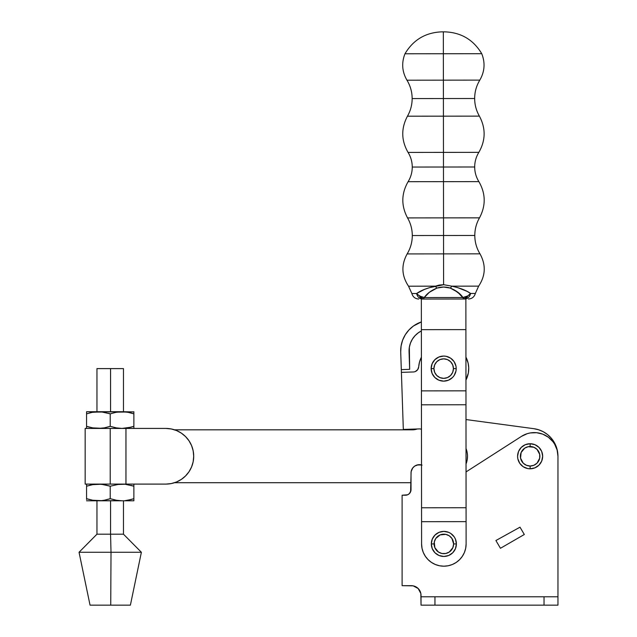 <?xml version="1.0" encoding="UTF-8"?>
<svg xmlns="http://www.w3.org/2000/svg" width="637" height="637" viewBox="0 0 637 637"><rect width="100%" height="100%" fill="white"/><g stroke="black" fill="none" stroke-linecap="round" stroke-linejoin="round"><path stroke-width="0.96" d="M123.467 411.733L123.467 368.6L110.551 368.6L110.551 411.733L110.551 368.6L96.959 368.6L96.959 411.733M129.343 484.096L165.875 484.096L125.975 484.096L125.975 428.43L125.975 484.096L125.943 428.43L110.217 428.43L110.217 484.096L125.943 484.096L110.217 484.096L110.217 428.43L85.167 428.43L165.875 428.43A27.829 27.829 0 0 1 193.704 456.267A27.829 27.829 0 0 1 165.875 484.096A27.829 27.829 0 0 0 171.313 483.555L165.875 484.096L125.943 484.096L125.943 428.43L165.875 428.43L129.343 428.43M85.167 484.096L110.217 484.096L85.167 484.096L85.167 428.43M165.875 428.43L171.305 428.972A27.829 27.829 0 0 0 171.297 428.964L176.521 430.556L181.338 433.128L185.55 436.584L189.014 440.804L191.586 445.613L193.17 450.837L193.704 456.267L193.17 461.69L191.586 466.913L189.014 471.722L185.55 475.943L181.338 479.406L176.521 481.978A27.829 27.829 0 0 0 176.521 430.548M111.013 552.271L110.734 605.15L130.394 605.15L110.734 605.15L111.013 552.271L141.382 552.271L111.013 552.271L110.551 534.188L111.013 552.271L79.044 552.271L111.013 552.271M130.394 605.15L141.382 552.271L123.467 534.188L110.551 534.188L123.467 534.188L123.467 500.793M110.551 500.793L110.551 534.188L110.551 500.793M90.04 605.15L110.734 605.15L90.048 605.15L79.044 552.271L96.959 534.188L110.551 534.188L96.959 534.188L96.959 500.793M176.521 481.978L171.305 483.555L174.562 482.703L411.024 482.703L174.562 482.703L171.313 483.555L176.521 481.978M414.902 429.609L412.465 429.824A13.918 13.918 0 0 0 417.259 428.972L412.465 429.824L174.562 429.824L171.313 428.972L176.521 430.556M185.55 436.584L189.014 440.804M193.17 450.837L193.704 456.267L193.17 461.69L191.586 466.913M412.465 429.824L174.562 429.824L171.313 428.972M93.328 412.147L122.041 411.733L128.021 412.306L133.874 413.851L128.021 412.306L122.041 411.733L116.061 412.306L122.041 411.733L86.56 411.733L86.56 426.32L86.56 413.851L92.405 412.306L86.56 413.851L86.56 411.733L101.394 411.884L110.217 413.851L101.394 411.884L92.405 412.306L99.053 411.741M119.039 428.287L122.041 428.43L116.061 427.865L110.217 426.32L110.217 413.851L116.061 412.306L110.217 413.851L110.217 426.32L104.364 427.865L110.217 426.32L116.929 428.016M101.394 428.287L104.364 427.865L98.385 428.43L92.413 427.865L101.394 428.287M116.929 412.155L133.874 411.884L122.71 411.741M131.771 426.973L133.874 426.32L133.874 428.43L133.874 426.32L128.021 427.865L133.874 426.32L133.874 411.733M125.051 428.287L130.959 427.196L122.041 428.43L125.051 428.287M133.874 428.287L133.874 427.865L133.874 428.287M133.874 427.865L133.874 411.884L133.874 413.851L131.779 413.198M86.56 427.188L86.56 428.43L86.56 426.32L93.305 428.016M104.372 427.865L110.328 426.36M104.364 427.865L108.752 426.79M95.383 428.287L92.413 427.865M89.467 427.196L87.404 426.591M133.874 426.32L130.959 427.196M130.959 412.975L133.874 413.851M108.752 413.381L110.217 413.851M89.475 412.975L90.661 412.672M86.672 413.811L86.56 412.983M98.624 411.741L95.383 411.884M119.039 411.884L122.28 411.741M133.874 411.884L133.874 412.314M93.328 484.502L86.56 486.206L92.405 484.661L98.385 484.096L104.372 484.661L110.217 486.206L101.394 484.239L92.405 484.661L99.053 484.096M119.039 500.642L98.385 500.793L101.394 500.642L92.413 500.22L98.385 500.793L86.56 500.793L122.041 500.793L116.061 500.22L110.217 498.675L110.217 486.206L119.039 484.239L110.217 486.206L110.217 498.675L104.364 500.22L110.217 498.675L116.929 500.371M86.56 499.543L86.56 486.206L86.56 498.675L93.305 500.379M116.929 484.51L125.051 484.239L133.874 486.206L125.051 484.239L119.031 484.239L122.71 484.096M131.771 499.328L133.874 498.675L133.874 500.793L133.874 498.675L128.021 500.22L133.874 498.675L133.874 484.096M125.051 500.642L130.959 499.551L125.051 500.642M133.874 500.212L133.874 484.239L133.874 486.206L131.779 485.553M101.394 500.642L104.364 500.22L101.394 500.642M86.672 486.166L86.56 484.096M122.041 500.793L133.874 500.793L122.041 500.793M104.372 500.22L110.328 498.715M104.364 500.22L108.752 499.145M89.475 499.551L87.404 498.954M95.383 500.642L92.405 500.22M133.874 498.675L130.959 499.551M130.959 485.33L133.874 486.206M108.752 485.736L110.217 486.206M89.475 485.33L90.661 485.036M98.624 484.096L95.383 484.239M86.56 485.338L86.56 484.239M119.039 484.239L122.28 484.096M133.874 484.239L133.874 484.669M123.467 368.6L96.967 368.6M530.127 443.726A12.541 12.541 0 0 1 542.66 456.267A12.541 12.541 0 0 1 530.127 468.8A12.541 12.541 0 0 0 542.66 456.267A12.541 12.541 0 0 0 530.127 443.726L530.127 446.513A9.754 9.754 0 0 1 539.881 456.267A9.754 9.754 0 0 1 530.127 466.021L530.127 468.8L527.675 468.561L523.16 466.69L519.696 463.226L517.825 458.712L517.586 456.267L518.542 451.466L521.257 447.397L525.326 444.682L530.127 443.726L534.921 444.682L538.99 447.397L541.705 451.466L542.66 456.267L541.705 461.061L538.99 465.129L534.921 467.845L530.127 468.8L530.127 466.021L526.393 465.273L523.224 463.163L520.556 458.17L521.114 452.533L524.705 448.153L528.224 446.696L533.854 447.254L537.023 449.364L539.69 454.364L539.69 458.17L537.023 463.163L533.854 465.273L530.127 466.021A9.754 9.754 0 0 1 520.373 456.267A9.754 9.754 0 0 1 530.127 446.513L530.127 443.726A12.541 12.541 0 0 0 517.586 456.267A12.541 12.541 0 0 0 530.127 468.8A12.541 12.541 0 0 1 517.586 456.267A12.541 12.541 0 0 1 530.127 443.726M406.541 495.116L405.458 495.228A5.566 5.566 0 0 0 411.024 489.662L410.913 490.745A5.566 5.566 0 0 0 411.024 489.662L411.024 473.02A8.353 8.353 0 0 1 421.511 464.946L417.1 464.986L414.663 466.125L412.712 467.98L411.128 471.675L410.602 491.788L409.392 493.595L407.584 494.798L402.106 495.228L402.106 585.666L413.19 585.857L418.183 588.524L420.85 593.509L421.033 605.15L557.956 605.15L557.956 456.251L557.112 449.993L554.644 444.18L552.852 441.576L548.314 437.189L542.772 434.163L536.633 432.706L530.326 432.929L527.253 433.67L521.528 436.337L466.045 471.913L521.528 436.337A23.657 23.657 0 0 1 557.956 456.251L557.502 451.291L556.173 446.481L554.007 441.982L551.077 437.945L547.462 434.498L543.297 431.751L538.703 429.792L533.838 428.685L465.989 419.552L533.838 428.685A27.829 27.829 0 0 1 557.956 456.14M412.911 585.801L411.295 585.666A9.738 9.738 0 0 1 421.033 595.412L421.033 605.15L557.956 605.15L557.956 456.307A27.829 27.829 0 0 0 557.956 456.172M410.913 490.745L409.392 493.595L407.584 494.798A5.566 5.566 0 0 0 410.913 490.745M420.842 593.501A9.738 9.738 0 0 0 413.238 585.865L415.021 586.414M420.85 593.509L421.033 595.412A9.738 9.738 0 0 0 420.85 593.517M411.295 585.666L402.106 585.666L402.106 495.228L405.458 495.228A5.566 5.566 0 0 0 407.584 494.806M410.746 491.39L410.929 490.673L410.746 491.39M410.722 491.461L410.905 490.785L410.722 491.461M412.195 585.714L413.214 585.865M557.741 453.09L557.112 449.993M544.229 434.776L542.772 434.163M422.06 465.114L418.262 464.739L414.695 466.101L413.238 467.351M414.838 586.335L416.335 587.075M417.1 587.585L417.673 588.047L417.1 587.585M418.469 588.819L419.162 589.671M421.033 595.412L420.866 593.62M434.952 596.797L421.033 596.797L434.952 596.797L434.952 605.15L434.952 596.797L544.038 596.797L544.038 605.15L544.038 596.797L434.952 596.797M557.956 596.797L544.038 596.797L557.956 596.797M500.459 548.274L524.315 534.499L519.999 527.173L495.897 540.534L500.459 548.274L495.897 540.534L519.999 527.173L524.315 534.499L500.459 548.274M468.338 373.011L468.721 367.764A25.05 25.05 0 0 1 465.95 380.074L468.338 373.011L468.721 367.764L468.338 373.011L468.721 367.764L468.107 363.058L465.926 357.094A25.05 25.05 0 0 1 468.721 367.764L468.107 363.058L466.626 358.551M467.184 452.62L466.021 448.536A20.87 20.87 0 0 1 467.494 455.574L467.184 452.62L467.494 455.574A20.87 20.87 0 0 1 466.037 463.975L467.232 459.659L467.494 455.574L467.232 459.659M415.316 371.53L417.681 369.643L418.708 366.808A25.05 25.05 0 0 1 421.399 357.174L419.496 362.127L418.708 366.808L419.496 362.127L421.153 357.675L419.496 362.127L418.708 366.808A5.566 5.566 0 0 1 413.341 371.968L401.406 372.366L403.325 429.442L419.265 428.908A5.566 5.566 0 0 1 421.471 429.282L420.348 428.98L421.471 429.282M413.341 371.968L401.406 372.366L400.713 351.903A30.616 30.616 0 0 1 421.368 321.916L413.453 326.001L421.368 321.916M419.265 428.908L403.325 429.442L401.31 369.627L409.655 369.341L409.058 351.616A22.263 22.263 0 0 1 421.376 330.945L418.326 332.785L421.376 330.945M465.95 380.074L466.881 378.06M418.708 366.808L419.496 362.127L421.153 357.675M408.946 329.966L405.299 334.728L402.648 340.11L405.299 334.728L408.946 329.966L413.453 326.001M409.058 351.616L409.344 347.261L410.467 343.048L412.394 339.131L415.045 335.667L412.394 339.131L410.467 343.048L409.344 347.261L409.655 369.341L401.31 369.627L400.713 351.903L401.103 345.907L402.648 340.11M418.326 332.785L415.045 335.667M443.424 116.165L479.398 116.125L443.424 116.165L443.408 98.536L474.661 98.504L412.155 98.568L443.408 98.536L443.424 116.165L407.449 116.197L479.398 116.125L443.424 116.165L443.463 152.386L478.849 152.354L408.07 152.426L443.463 152.386L443.471 167.021L474.684 166.99L412.258 167.053L443.471 167.021L443.487 181.656L478.881 181.617L443.487 181.656L443.471 167.021L412.258 167.053L443.471 167.021L443.463 152.386L478.849 152.354L443.463 152.386L443.424 116.165L407.449 116.197L443.424 116.165M443.559 253.884L479.987 253.845L443.559 253.884L443.543 235.507L474.796 235.475L412.29 235.539L443.543 235.507L443.559 253.884L407.139 253.924L479.987 253.845L443.559 253.884L443.591 284.691L451.84 286.164L478.65 286.132L451.84 286.164L478.65 286.132L451.84 286.164L443.591 284.691L443.559 253.884L407.139 253.924L443.559 253.884M443.487 181.656L478.881 181.617L443.487 181.656L443.527 217.878L479.502 217.846L407.553 217.918L443.527 217.878L443.543 235.507L412.29 235.539L443.543 235.507L443.527 217.878L479.502 217.846L443.527 217.878L443.487 181.656L408.102 181.688L443.487 181.656M431.313 543.926A12.541 12.541 0 0 1 443.854 531.385A12.541 12.541 0 0 1 456.387 543.926A12.541 12.541 0 0 0 443.854 531.385A12.541 12.541 0 0 0 431.313 543.926L434.1 543.926A9.754 9.754 0 0 1 443.854 534.172A9.754 9.754 0 0 1 453.608 543.926L456.387 543.926L455.439 539.125L454.277 536.959L450.821 533.503L448.647 532.341L443.854 531.385L439.052 532.341L434.991 535.064L432.268 539.125L431.313 543.926L432.268 548.72L434.991 552.789L439.052 555.512L443.854 556.459L448.647 555.512L452.716 552.789L455.439 548.72L456.387 543.926L453.608 543.926L452.867 547.661L449.276 552.032L445.757 553.489L441.951 553.489L438.431 552.032L434.84 547.661L434.283 542.023L435.74 538.504L440.119 534.913L445.757 534.355L449.276 535.813L451.967 538.504L453.608 543.926A9.754 9.754 0 0 1 443.854 553.68A9.754 9.754 0 0 1 434.1 543.926L431.313 543.926A12.541 12.541 0 0 0 443.854 556.459A12.541 12.541 0 0 0 456.387 543.926A12.541 12.541 0 0 1 443.854 556.459A12.541 12.541 0 0 1 431.313 543.926M456.211 368.6A12.541 12.541 0 0 0 443.678 356.067A12.541 12.541 0 0 0 431.138 368.6L433.924 368.6A9.754 9.754 0 0 1 443.678 358.846A9.754 9.754 0 0 1 453.433 368.6L456.211 368.6L455.973 366.156L454.101 361.633L450.646 358.177L446.123 356.306L443.678 356.067L438.877 357.023L434.808 359.738L432.093 363.807L431.138 368.6A12.541 12.541 0 0 1 443.678 356.067A12.541 12.541 0 0 1 456.211 368.6A12.541 12.541 0 0 1 443.678 381.141A12.541 12.541 0 0 1 431.138 368.6L432.093 373.401L434.808 377.47L438.877 380.185L443.678 381.141L448.472 380.185L452.541 377.47L454.101 375.567L455.973 371.045L456.211 368.6L453.433 368.6A9.754 9.754 0 0 1 443.678 378.354A9.754 9.754 0 0 1 433.924 368.6L431.138 368.6A12.541 12.541 0 0 0 443.678 381.141A12.541 12.541 0 0 0 456.211 368.6M443.336 31.874L443.36 53.739L481.747 53.699L443.36 53.739L481.747 53.699L443.36 53.739L443.384 80.158L479.812 80.119L406.963 80.198L443.384 80.158L443.408 98.536L412.155 98.568L443.408 98.536L443.384 80.158L479.812 80.119L443.384 80.158L443.36 53.739L404.973 53.779L443.36 53.739L443.336 31.874M443.822 284.691L429.481 287.653L424.385 289.445L416.638 293.522L411.868 293.53L408.54 286.204C401.549 275.725 401.087 264.968 407.139 253.924C410.547 248.271 412.266 242.14 412.29 235.539C412.258 229.248 410.674 223.372 407.553 217.918C401.079 205.743 401.262 193.664 408.102 181.688C410.849 177.197 412.235 172.316 412.258 167.053C412.227 161.79 410.833 156.909 408.07 152.426C401.206 140.466 400.999 128.387 407.449 116.197C410.562 110.734 412.131 104.858 412.155 98.568C412.115 91.967 410.379 85.844 406.963 80.198C402.058 71.71 401.39 62.904 404.973 53.779C413.341 39.749 425.683 32.439 442.014 31.85L444.666 31.85L442.014 31.85M444.666 31.85C460.997 32.399 473.355 39.685 481.747 53.699C485.346 62.816 484.701 71.623 479.812 80.119C476.404 85.78 474.684 91.903 474.661 98.504C474.692 104.794 476.277 110.671 479.398 116.125C485.872 128.3 485.689 140.379 478.849 152.354C476.102 156.845 474.708 161.726 474.684 166.99C474.724 172.261 476.118 177.134 478.881 181.617C485.744 193.576 485.951 205.655 479.502 217.846C476.388 223.308 474.82 229.185 474.796 235.475C474.836 242.076 476.564 248.199 479.987 253.845C486.063 264.881 485.617 275.646 478.65 286.132L475.337 293.466L470.568 293.466A7.047 5.988 89.9 0 1 464.723 299.008L465.87 299.008L465.902 329.616L465.87 299.008M464.604 299.008L464.723 299.008A7.047 5.988 89.9 0 0 468.306 297.606M435.437 286.14L408.54 286.204L435.35 286.18L408.54 286.204L435.35 286.18L439.052 285.113M423.294 552.47L425.357 556.316L423.294 552.47L422.02 548.29L421.59 543.95L421.344 299.048L422.49 299.048A7.047 5.988 -90.1 0 1 416.638 293.522L411.868 293.53C412.88 296.977 415.173 298.817 418.756 299.056M469.358 294.732L467.797 295.894L470.568 293.466L467.12 291.38L457.708 287.621L451.84 286.164A8.353 3.607 109.4 0 1 450.263 288.083L457.836 292.256L462.956 297.519L424.258 297.559L429.37 292.279L436.934 288.099L443.591 287.032L450.263 288.083A8.353 3.607 -70.6 0 0 451.84 286.164C460.225 288.035 466.467 290.472 470.568 293.466A7.047 5.988 -90.1 0 1 464.723 299.008A7.047 5.988 -90.1 0 0 470.568 293.466L467.797 295.894L470.568 293.466L475.337 293.466C474.334 296.914 472.041 298.761 468.458 299M457.708 287.621L467.12 291.38M439.275 285.065L443.591 284.691M443.543 235.507L474.796 235.475L443.543 235.507M443.527 217.878L407.553 217.918L443.527 217.878M443.471 167.021L474.684 166.99L443.471 167.021M443.463 152.386L408.07 152.426L443.463 152.386M443.408 98.536L474.661 98.504L443.408 98.536M443.384 80.158L406.963 80.198L443.384 80.158M443.36 53.739L404.973 53.779L443.36 53.739M440.135 287.303L436.934 288.099C431.058 290.512 426.83 293.665 424.258 297.559L419.409 295.95L423.167 299.048A7.047 4.531 -90.1 0 1 419.409 295.95L416.638 293.522A7.047 5.988 89.9 0 0 422.49 299.048L464.047 299.008L460.67 294.788L454.396 289.97M448.711 287.621L448.233 287.51M423.167 299.048L424.162 297.79M464.301 297.312L467.797 295.894A7.047 4.531 89.9 0 1 464.047 299.008L467.797 295.894L462.956 297.519L464.047 299.008L457.836 292.256L450.263 288.083C456.14 290.488 460.368 293.633 462.956 297.519L424.258 297.559C426.83 293.665 431.058 290.512 436.934 288.099A8.353 3.607 -109.5 0 1 435.35 286.18C426.965 288.067 420.731 290.52 416.638 293.522M420.332 296.46L421.527 296.961M417.864 294.796L421.638 297.001M421.726 297.033L422.976 297.368M424.258 297.559L423.685 298.665M435.35 286.18A8.353 3.607 70.5 0 0 436.934 288.099C441.377 286.674 445.82 286.674 450.263 288.083M462.956 297.519L464.238 297.328M422.49 299.048L464.723 299.008M421.567 521.687L421.551 507.769L466.077 507.729L466.093 521.639L421.567 521.687L466.093 521.639L466.117 543.902L465.966 390.839L465.902 329.616L465.966 390.839L421.439 390.887L421.376 329.663L465.902 329.616L421.376 329.663L421.344 299.048M452.397 564.486L456.243 562.423L452.397 564.486L448.217 565.76L443.878 566.189L439.53 565.767L435.358 564.501L431.504 562.447L434.593 564.175M462.374 556.276L464.429 552.422L462.374 556.276L459.611 559.652L456.243 562.423M465.695 548.25L466.117 543.902L465.695 548.25L464.429 552.422M466.093 521.639L466.117 543.902A22.263 22.263 0 0 1 443.878 566.189A22.263 22.263 0 0 1 421.59 543.95M431.504 562.447L428.128 559.684L425.357 556.316M466.077 507.729L421.551 507.769L421.447 404.806L465.973 404.758L466.077 507.729M465.973 404.758L421.447 404.806L421.439 390.887L465.966 390.839L465.973 404.758M453.433 368.6L452.692 372.334L450.574 375.496L447.413 377.614L443.678 378.354L439.944 377.614L436.783 375.496L434.665 372.334L433.924 368.6L434.665 364.866L436.783 361.705L439.944 359.587L443.678 358.846L447.413 359.587L450.574 361.705L452.692 364.866L453.433 368.6M554.007 441.982L551.077 437.945M547.462 434.498L543.297 431.751L538.703 429.792"/></g></svg>
